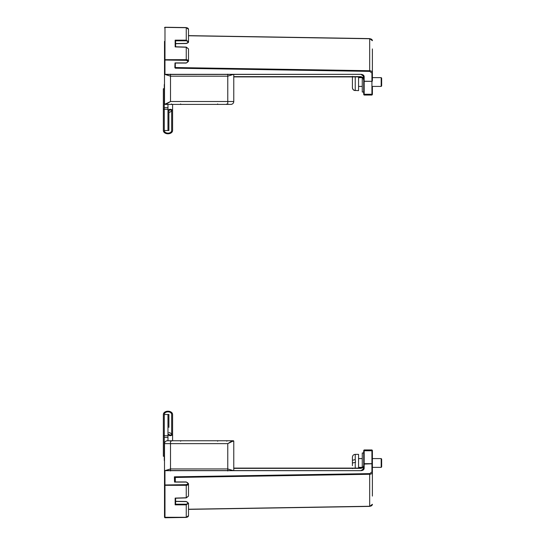<?xml version="1.0" encoding="UTF-8"?>
<svg xmlns="http://www.w3.org/2000/svg" width="545" height="545" viewBox="0 0 545 545"><rect width="100%" height="100%" fill="white"/><g stroke="black" fill="none" stroke-linecap="round" stroke-linejoin="round"><path stroke-width="0.82" d="M188.495 509.234L369.687 506.257L369.673 473.619L371.928 471.984L371.928 463.775L363.706 464.102A0.463 0.429 180 0 1 364.169 463.672L364.169 449.952L371.928 449.952L372.392 450.415L372.392 472.311L372.392 451.165A0.463 0.429 -0 0 0 371.928 450.742L371.928 463.672L364.169 463.672L364.169 468.38C363.971 469.763 362.888 470.526 360.94 470.669L164.965 470.669L164.965 484.975L186.247 484.655C188.563 483.783 188.55 482.918 186.206 482.08L174.55 482.08L175 482.08L174.55 482.08L174.38 476.827L175.313 477.461L175.313 481.944M372.392 496.086L372.392 472.311A2.773 1.962 180 0 1 369.687 474.273L175.313 477.461L174.863 477.795L174.993 481.944M164.971 517.75L164.508 517.287L164.971 517.75L186.254 517.43L188.495 515.679A2.282 1.615 180 0 1 186.261 517.294L164.508 517.287L164.508 485.302L186.261 485.309A2.282 1.615 0 0 0 188.495 483.694L186.206 481.944L174.87 481.944M233.771 468.107L360.94 468.107C362.33 468.203 363.249 467.338 363.706 465.519L363.706 465.532C363.542 467.174 362.623 468.08 360.94 468.244L360.947 468.244M372.392 87.105L372.392 93.835A0.463 0.429 180 0 1 371.928 94.258L371.928 95.048L372.392 94.585M372.392 76.947L372.392 48.914M362.255 77.206L362.255 92.023L363.706 92.023L363.706 93.835L363.706 80.898L364.169 81.225L364.169 76.62C363.965 75.244 362.888 74.481 360.94 74.331L164.965 74.331L164.965 60.025L186.247 60.345C188.379 61.217 188.366 62.082 186.206 62.92L175.013 62.92L174.856 67.621L175.299 68.186L369.673 71.381L369.687 38.743L188.495 35.766M175.006 63.057L186.206 63.057L188.495 61.306A2.282 1.615 180 0 0 186.261 59.691L164.508 59.698L164.508 41.372M369.673 473.619L174.38 476.827L174.863 477.795L175 481.944M360.94 468.107L362.255 467.794L362.255 452.977L363.706 452.977L363.706 451.165L363.706 468.707L360.94 470.669L164.965 470.533L164.508 470.996L164.508 485.302L164.978 485.629L164.978 517.614M363.706 465.519L363.249 467.447L363.706 467.242L363.706 469.558M186.247 484.655L186.261 497.762L188.495 496.12L188.495 483.694M164.508 495.991L164.508 497.469M164.508 477.406L164.508 443.637A2.889 2.889 -0 0 1 167.39 440.748L233.308 440.748A0.463 0.463 -0 0 1 233.771 441.212L233.771 442.349M164.508 468.571L164.508 492.142M188.495 503.205L186.261 504.84L175.156 504.84L175.606 504.186L175.606 498.219L175.606 504.193L186.261 504.186L186.261 517.294M175.156 504.84L175.156 498.096L186.261 497.762M175.313 63.057L175.313 67.539L369.687 70.727A2.773 1.962 0 0 1 372.392 72.689L372.392 80.898A0.463 0.429 180 0 1 371.928 81.328L371.928 94.258L364.169 94.258L364.169 95.048L371.928 95.048L364.169 95.048L363.706 94.585M164.978 27.386L186.261 27.706A2.282 1.615 0 0 1 188.495 29.321L186.254 27.57L164.971 27.25L164.508 27.713L164.978 27.386L164.978 59.371L164.508 59.698L164.508 68.738M164.508 80.17L164.508 74.004L164.965 74.467L360.94 74.331L363.706 76.293L363.706 80.898A0.463 0.429 0 0 0 364.169 81.328L371.928 81.328L364.169 81.225L364.169 94.258A0.463 0.429 0 0 1 363.706 93.835M364.169 76.62L363.706 76.293L363.706 80.17L363.706 75.442M186.261 27.706L186.261 40.16L188.495 41.795M164.508 42.02L164.508 48.437M164.508 52.858L164.508 103.931A0.463 0.463 180 0 0 164.965 104.395A0.463 0.463 180 0 1 164.508 103.931A0.463 0.463 180 0 0 164.965 104.395L164.508 103.938L165.544 103.931L170.51 101.506L165.925 104.388L164.508 103.938M188.495 61.306L188.495 48.88L186.261 47.238L175.156 46.904L175.606 46.918L175.156 46.904L175.156 40.16L175.606 40.814L186.261 40.814C188.57 41.652 188.556 42.517 186.22 43.389L175.606 43.552M362.916 77.574L363.706 80.17L363.249 75.299M352.417 87.616L352.417 87.704C352.574 89.441 353.514 90.395 355.238 90.579L355.238 90.456C353.507 90.272 352.567 89.319 352.417 87.588L352.417 76.341M381.187 458.59L381.65 459.054L381.65 466.901L381.187 467.365L381.187 458.59L372.392 458.59M355.238 454.367C353.528 454.53 352.588 455.47 352.417 457.18L352.417 460.293L355.238 459.612L355.238 454.367L358.562 454.367L358.562 468.107M352.417 465.662L352.417 462.984L355.558 462.303L355.238 459.612M352.417 462.971L352.417 460.293M381.187 77.635L381.65 78.099L381.65 85.947L381.187 86.41L381.187 77.635L372.392 77.635M358.562 76.893L358.562 90.633L355.558 90.456M352.417 468.107L352.417 468.605M164.508 479.205L164.508 464.831M222.224 104.395L227.231 104.395L222.224 104.395M176.049 104.395L181.049 104.395L176.049 104.395M233.771 74.467L233.771 101.513A2.889 2.889 180 0 1 230.882 104.395A2.889 2.889 -0 0 0 233.771 101.506L170.51 101.506L170.51 76.198L165.135 74.467M233.771 92.466L233.771 77.663M233.771 101.506L233.771 101.513C233.587 103.278 232.62 104.238 230.882 104.395L164.965 104.395L230.882 104.395L165.925 104.388L165.544 103.931M233.144 74.467L227.769 76.198L227.769 104.388M176.049 440.755L171.048 440.755L176.049 440.755M222.224 440.755L217.223 440.755L222.224 440.755M232.729 441.218L233.771 441.218A0.463 0.463 -0 0 0 233.308 440.755L167.39 440.748L232.347 440.755L232.729 441.218L227.769 443.644L232.347 440.755L233.308 440.755A0.463 0.463 -0 0 1 233.771 441.218L233.771 470.533M167.39 440.755A2.889 2.889 180 0 0 164.508 443.644L164.508 443.644A2.773 1.955 180 0 1 164.277 442.867L164.277 435.68L163.35 435.68L163.35 414.466A4.619 3.263 180 0 1 167.969 411.203A4.619 3.263 180 0 1 172.588 414.466L172.588 434.045A2.309 1.635 180 0 1 170.278 435.68A2.309 1.635 180 0 1 167.969 434.045L167.969 414.466L168.895 414.466L168.895 427.369M165.285 470.533L170.51 468.945L170.51 443.644L227.769 443.644L227.769 468.945L232.994 470.533M164.508 460.961A2.773 1.955 0 0 1 164.277 460.178L164.277 442.867M164.277 456.294L164.277 454.659M164.277 414.5L167.969 414.5L167.969 440.251A2.773 1.955 0 0 0 168.058 440.748M164.277 435.714L167.969 435.714M164.277 437.349L167.969 437.349M168.895 434.045A1.383 0.981 180 0 0 170.278 435.026A1.383 0.981 180 0 0 171.661 434.045L171.661 414.466A3.692 2.609 180 0 0 167.969 411.856A3.692 2.609 180 0 0 164.277 414.466L164.277 435.68M171.559 434.419A3.692 2.609 0 0 0 168.895 432.519M163.35 435.68L163.35 456.26L164.277 456.26M172.588 428.37L172.588 414.466M172.588 434.045L172.588 440.748M164.277 109.286L167.969 109.286L167.969 130.5L164.277 130.5L164.277 84.822A2.773 1.955 180 0 1 164.508 84.039M164.277 90.341L164.277 102.133A2.773 1.955 0 0 1 164.508 101.356M168.017 104.395A2.773 1.955 180 0 0 167.969 104.749L167.969 107.651L164.277 107.651M167.969 107.651L167.969 109.286M164.277 130.5L164.277 130.528A3.692 2.609 0 0 0 167.969 133.137A3.692 2.609 0 0 0 171.661 130.528L171.661 110.948A1.383 0.981 0 0 0 170.278 109.967A1.383 0.981 0 0 0 168.895 110.948L168.895 130.528L167.969 130.5M172.588 104.395L172.588 130.528A4.619 3.263 180 0 1 167.969 133.791A4.619 3.263 180 0 1 163.35 130.528L163.35 109.313L164.277 109.313M172.588 110.948A2.309 1.635 180 0 0 170.278 109.313A2.309 1.635 180 0 0 167.969 110.948M168.895 112.474A3.692 2.609 180 0 0 171.559 110.567M164.277 88.733L163.35 88.733L163.35 109.313M172.588 130.528L172.588 116.623M168.895 115.513L168.895 110.948M363.706 92.023L363.706 80.17L362.929 77.683L360.94 76.893L233.771 76.893M186.254 517.43L188.495 515.679L188.495 509.364L369.68 506.394L372.392 504.295A2.773 1.962 0 0 1 369.687 506.257L369.687 506.257M188.495 35.636L369.68 38.606L372.392 40.705A2.773 1.962 180 0 0 369.687 38.743L369.687 38.743M372.392 472.311L371.928 471.984M364.169 468.38L363.706 468.707M371.928 463.775L371.928 463.672A0.463 0.429 -0 0 1 372.392 464.102L371.928 463.775M164.965 470.669L164.508 470.996L164.965 470.669M371.928 449.952L371.928 450.742L364.169 450.742A0.463 0.429 -0 0 0 363.706 451.165M175.606 501.448L186.206 501.611C188.556 502.483 188.57 503.348 186.261 504.186M363.249 469.701L363.249 467.447L360.94 468.359L233.771 468.359M174.87 67.273L175.299 68.186M369.673 71.381L371.928 73.016L372.392 72.689M371.928 73.016L371.928 81.225L372.392 80.898M164.965 74.467L164.508 74.004L164.965 74.467M186.261 47.238L186.247 60.345M175.156 40.16L186.261 40.16L186.261 40.814M175.606 46.781L175.606 40.814L175.606 46.781M363.249 77.553L360.94 76.641L233.771 76.641M355.238 462.303L355.238 468.107M355.238 76.893L355.238 90.456M227.769 74.161L227.769 76.198L170.51 76.198L170.51 74.161M170.51 440.755L170.51 443.644L164.508 443.637C164.692 441.872 165.653 440.912 167.39 440.748M170.51 470.989L170.51 468.945L227.769 468.945L227.769 470.989M164.971 27.25L164.508 27.713L164.971 27.25M188.495 515.679L188.495 503.253L186.213 501.475L175.606 501.311M364.169 449.952L363.706 450.415M188.495 496.12L186.261 497.898L175.476 498.225M186.254 27.57L188.495 29.321L188.495 41.747C188.774 42.353 188.011 42.946 186.213 43.525L175.606 43.689M188.495 48.88L186.261 47.102L175.476 46.775M362.255 458.59L358.562 458.59M381.187 467.365L372.392 467.365M362.255 467.365L358.562 467.365M362.255 77.635L358.562 77.635M381.187 86.41L372.392 86.41M362.255 86.41L358.562 86.41M217.687 103.938L217.23 104.395L227.217 104.395L226.768 103.938M171.512 103.938L171.055 104.395L181.042 104.395L180.593 103.938M233.308 440.748L233.771 441.212L233.308 440.748M180.593 441.205L181.042 440.755L171.055 440.755L171.512 441.205M226.768 441.205L227.217 440.755L217.23 440.755L217.687 441.205"/></g></svg>
